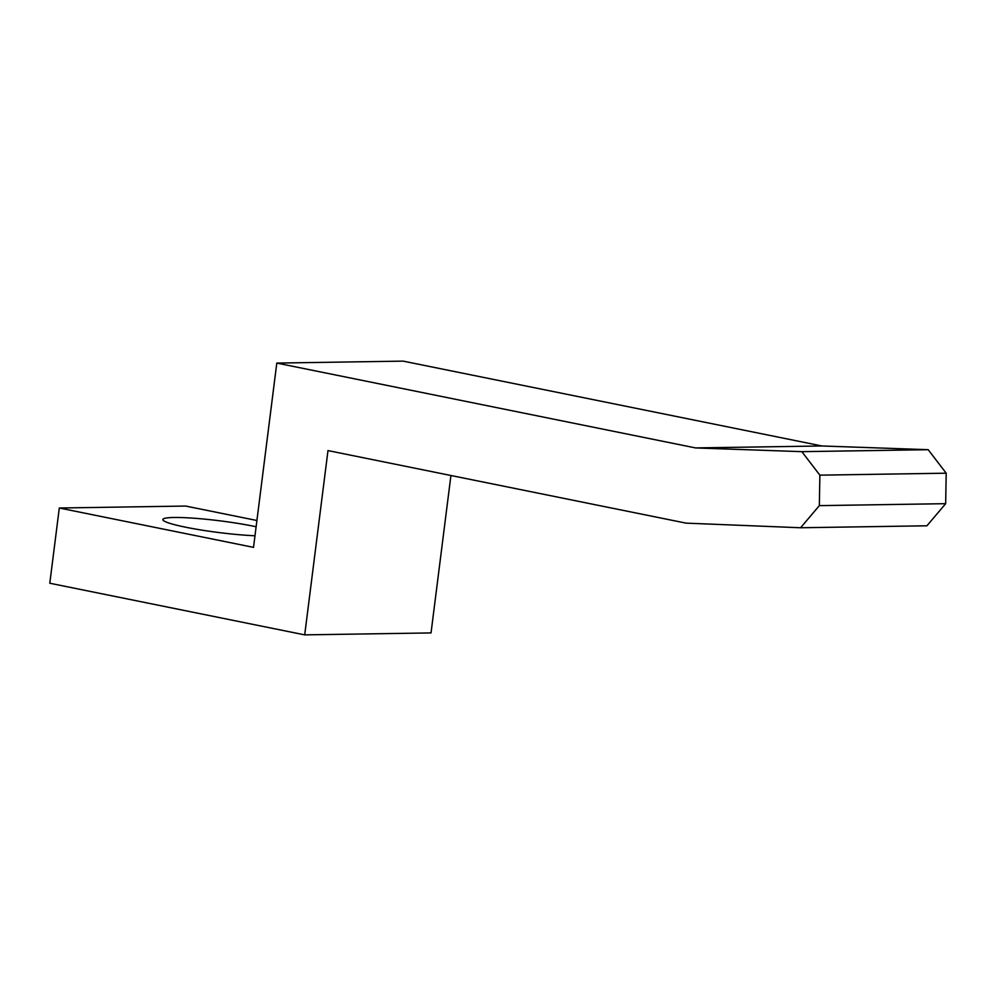 <?xml version="1.0" encoding="UTF-8"?>
<svg xmlns="http://www.w3.org/2000/svg" width="996" height="996" viewBox="0 0 996 996"><rect width="100%" height="100%" fill="white"/><g stroke="black" fill="none" stroke-linecap="round" stroke-linejoin="round"><path stroke-width="1.49" d="M256.121 526.747A57.17 5.876 7.2 0 0 253.407 526.187A57.17 5.876 7.2 0 0 194.432 518.256A57.17 5.876 7.2 0 0 162.858 519.551A57.17 5.876 7.2 0 0 185.729 527.233A57.17 5.876 7.2 0 0 254.976 535.761M946.2 473.2L819.87 475.154L819.347 505.632L945.665 503.677L926.927 525.788L800.597 527.755L686.07 523.137L327.983 450.59L304.701 634.875L49.8 583.233L59.299 508.01L253.519 547.364L276.801 363.079L695.569 447.926L801.842 451.661L928.172 449.694L946.2 473.2L945.665 503.677M450.927 475.503L431.031 632.921L304.701 634.875M256.906 520.497L185.63 506.055L59.299 508.01M695.569 447.926L821.899 445.971L403.119 361.125L276.801 363.079M821.899 445.971L928.172 449.694M800.597 527.755L819.347 505.632M819.87 475.154L801.842 451.661"/></g></svg>
